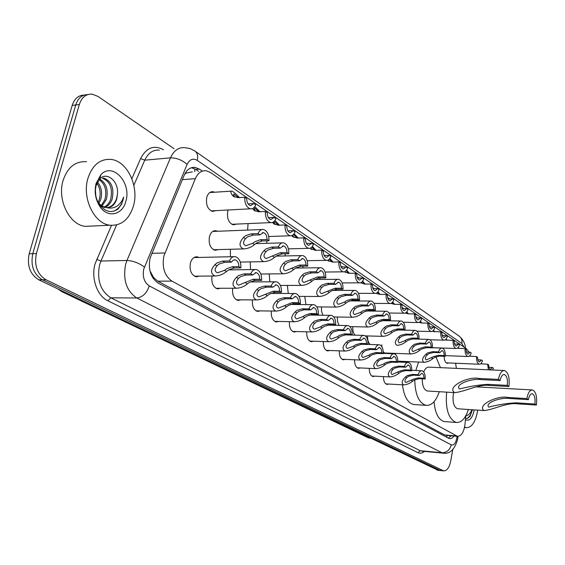 <?xml version="1.0" encoding="UTF-8"?>
<svg xmlns="http://www.w3.org/2000/svg" width="565" height="565" viewBox="0 0 565 565"><rect width="100%" height="100%" fill="white"/><g stroke="black" fill="none" stroke-linecap="round" stroke-linejoin="round"><path stroke-width="0.85" d="M236.368 224.1L233.331 224.828C228.677 222.991 226.812 218.5 227.737 211.345L228.154 209.989M247.611 230.089L248.063 223.592M215.879 210.639L212.645 211.423C207.736 209.509 205.759 204.876 206.726 197.517C207.927 193.449 210.032 191.514 213.04 191.719L214.587 192.234M230.428 256.75L230.379 249.271M218.231 249.596L215.103 250.295C210.35 248.445 208.457 243.925 209.424 236.735C210.667 232.512 212.821 230.513 215.901 230.718L217.483 231.269M199.339 276.137L196.119 276.786C191.267 274.936 189.346 270.388 190.363 263.156C191.69 258.721 193.993 256.623 197.263 256.849L198.937 257.435M468.992 352.136L466.513 348.817L210.434 172.466L206.26 170.757C201.536 170.305 197.884 172.947 195.313 178.681L163.878 256.016C161.865 267.471 164.549 275.833 171.93 281.102L457.473 436.321C461.414 436.173 463.929 432.084 465.023 424.068L465.758 415.833M149.555 268.841L150.601 273.156M151.681 275.819L153.616 277.556L150.417 271.666M192.326 171.873L186.457 173.003L184.755 174.034M153.616 277.556L157.826 281.193L444.69 434.972L446.308 435.382M470.129 355.901L470.024 355.392M266.913 243.324L266.616 240.817M285.396 255.931L285.021 253.819M303.115 267.958L302.699 266.2M320.101 279.442L319.684 278.001M336.415 290.424L336.013 289.287M352.087 300.933L351.755 300.17M367.158 311.004L366.96 310.63M448.702 362.949L447.212 363.337C445.277 362.681 444.245 360.329 444.132 356.289M456.358 368.366L455.623 363.239M250.563 269.597L250.217 261.892M269.837 281.829L269.194 273.933M288.284 293.489L287.359 285.424M305.976 304.613L304.761 296.413M322.961 315.242L321.549 311.456L321.45 306.929M339.283 325.405C337.75 323.265 337.143 320.461 337.46 317.007M355.011 335.144C353.295 333.18 352.574 330.356 352.843 326.662M370.223 344.481C368.281 342.786 367.412 339.939 367.617 335.935M387.293 353.09L386.347 353.492M385.21 353.45L383.225 351.776M381.806 346.571L381.834 344.841M400.747 361.296L399.017 361.713L397.809 361.134M395.486 354.396L395.514 353.4M220.555 288.263L217.539 288.877C213.062 287.197 211.218 282.91 212.016 276.017M240.817 299.831L237.978 300.411C233.825 298.878 232.067 294.824 232.688 288.249M260.175 310.877L257.506 311.421C253.65 310.023 251.962 306.181 252.442 299.909M278.7 321.436L276.172 321.951C272.577 320.666 270.967 317.022 271.334 311.025M296.427 331.542L294.04 332.029C290.685 330.843 289.146 327.382 289.414 321.647M313.427 341.218L311.16 341.691C308.024 340.589 306.548 337.298 306.731 331.81M329.72 350.491L327.573 350.943C324.635 349.926 323.222 346.783 323.342 341.528M345.37 359.389L343.329 359.827C340.561 358.881 339.212 355.886 339.275 350.844M360.406 367.935L358.457 368.359C355.858 367.476 354.566 364.616 354.58 359.778M374.856 376.149L373.006 376.558C370.548 375.732 369.312 372.999 369.291 368.359M388.762 384.052L386.997 384.447C384.68 383.67 383.494 381.05 383.437 376.594M202.284 171.075L199.417 169.119L195.172 167.402C190.44 166.95 186.782 169.564 184.204 175.235L150.064 258.12C148.03 269.54 150.749 277.867 158.207 283.1L448.631 438.27L449.973 438.666L451.654 438.334L454.175 436.046M452.742 449.641L450.708 461.174C449.302 467.672 446.936 470.906 443.596 470.871L45.998 279.767C37.248 274.258 34.048 265.522 36.4 253.558L79.333 104.483C81.777 97.215 86.085 93.776 92.264 94.164L98.02 96.446L174.084 148.722M438.179 470.306L38.808 279.823C30.051 274.343 26.845 265.656 29.196 253.756L72.172 105.457L75.745 104.97C77.991 98.162 81.989 94.701 87.737 94.602C81.989 94.701 77.991 98.162 75.745 104.97L32.791 253.657L75.745 104.97L79.333 104.483M38.808 279.823L42.396 279.795C33.639 274.3 30.439 265.585 32.791 253.657C30.439 265.585 33.639 274.3 42.396 279.795L439.845 470.299L42.396 279.795L45.998 279.767M441.096 470.61L443.596 470.871M451.075 435.784L448.391 438.136M191.464 167.699L195.737 169.415L198.612 171.372M72.172 105.457C74.418 98.663 78.415 95.217 84.164 95.104M133.495 205.787C129.201 219.495 121.327 225.972 109.871 225.216C94.2 223.676 81.812 198.082 87.9 178.427C92.413 164.945 100.182 158.617 111.206 159.429C127.365 161.138 139.188 186.521 133.495 205.787M92.208 226.035L85.223 226.36C69.453 224.863 56.987 199.749 63.096 180.44C67.631 167.198 75.442 160.961 86.53 161.731M104.235 207.101C107.286 205.505 109.441 202.884 110.691 199.233C112.88 188.315 110.118 181.316 102.392 178.25L103.847 178.137C111.573 181.203 114.335 188.209 112.138 199.141C110.754 203.125 108.374 205.851 104.984 207.32M101.206 205.554L104.913 199.607C107.06 190.645 105.132 183.985 99.136 179.614M101.968 206.048L106.354 199.516C108.544 189.861 106.305 183.039 99.652 179.056M98.105 202.475L99.193 199.982C100.98 193.675 100.217 188.103 96.905 183.251M98.868 203.492L100.619 199.89C102.526 192.891 101.474 186.959 97.463 182.078M95.831 195.984L95.414 189.692M98.946 205.038L104.687 207.63M107.166 207.63C111.538 206.818 114.653 203.894 116.51 198.859L117.428 194.339C119.109 181.344 106.813 171.195 99.793 178.914L96.149 185.384C94.482 192.298 95.612 198.781 99.546 204.82C105.316 211.931 111.46 213.358 117.979 209.099L121.708 204.05L123.679 197.107L122.266 200.264C118.368 206.875 112.965 209.297 106.065 207.532L106.142 207.539C111.277 207.885 114.822 204.989 116.793 198.838L117.428 194.339M98.289 202.814L101.891 206.006L106.065 207.532M96.135 183.364L100.789 174.832C112.484 161.639 131.751 182.665 125.861 201.204C122.633 214.87 108.028 218.457 100.139 206.875C95.436 199.777 94.101 191.938 96.135 183.364M113.975 211.119C119.229 208.549 122.464 203.873 123.679 197.107M498.429 379.412L500.138 380.563C500.971 376.467 502.363 374.447 504.312 374.517C506.904 375.824 507.893 379.44 507.271 385.379L508.931 386.495L489.537 385.457C478.499 383.868 465.115 391.778 454.67 392.618C446.223 387.272 467.643 376.064 478.823 378.43L498.429 379.412C499.665 373.387 501.713 370.428 504.573 370.527C508.38 372.455 509.835 377.78 508.931 386.495M500.138 380.563L480.561 379.574C472.255 378.133 454.444 384.278 459.437 388.988C468.999 386.467 478.47 384.92 487.849 384.348L507.271 385.379M422.253 378.825C422.253 385.747 423.948 389.808 427.324 391.008L428.023 391.044M439.266 391.707C436.06 401.228 431.625 405.769 425.975 405.338C418.834 402.93 415.106 394.412 414.781 379.779M415.056 404.604L413.594 404.505C407.626 402.859 403.918 396.298 402.478 384.822M503.867 370.499L429.209 367.144C427.027 366.904 425.184 368.493 423.686 371.918M415.833 370.47L418.545 362.052M435.912 356.783L440.418 367.645M405.705 362.334L406.073 361.522M526.863 398.593L528.416 399.639C529.186 395.67 530.471 393.713 532.258 393.756C534.589 394.963 535.472 398.382 534.907 404.017L536.418 405.034L517.625 403.848C506.911 402.209 493.803 409.724 484.078 410.564C476.549 405.557 497.023 395.105 507.864 397.456L526.863 398.593C528.007 392.767 529.892 389.885 532.52 389.949C535.945 391.729 537.244 396.757 536.418 405.034M528.416 399.639L509.446 398.495C501.367 397.04 484.375 402.739 488.711 407.139C497.779 404.724 506.904 403.29 516.085 402.838L534.907 404.017M453.653 392.555L453.3 394.193C452.41 402.188 453.822 407.04 457.53 408.756L458.088 408.792M468.392 409.498C465.405 418.524 461.351 422.846 456.223 422.465C448.469 419.117 445.277 409.011 446.647 392.145M445.368 421.638L444.182 421.554C438.511 419.887 435.135 413.283 434.054 401.729M477.665 410.126L477.361 412.139C475.207 422.542 471.493 427.719 466.224 427.67L464.585 427.076M468.484 409.505L466.648 414.089M474.233 409.893L474.176 410.225C472.326 418.347 469.402 421.497 465.412 419.668M471.945 409.738C470.405 413.347 468.336 415.43 465.744 415.967M465.518 418.474L467.636 418.305L469.974 416.419L472.439 409.802M466.817 418.545C469.331 417.238 471.161 414.315 472.312 409.759M231.466 262.188L224.715 262.308L218.952 264.081L216.953 265.917C214.389 269.194 214.559 271.497 217.469 272.81L224.475 270.345L226.791 268.728L232.166 266.765L238.889 266.666C238.783 262.873 237.519 260.599 235.104 259.836L233.084 260.288L231.466 262.188L229.439 260.966L222.681 261.094L216.974 262.909L214.912 264.717C210.399 269.823 210.406 273.587 214.926 275.988L194.424 276.179M229.439 260.966C230.838 257.817 232.78 256.376 235.259 256.644C239.165 257.986 241.043 261.722 240.881 267.859L234.157 267.958L228.726 269.872L226.473 271.518C223.21 274.336 219.361 275.819 214.926 275.988M240.881 267.859L238.889 266.666M252.689 274.978L246.008 275.042L240.33 276.744L238.352 278.517C235.838 281.681 235.944 283.891 238.677 285.163L253.106 279.287L259.759 279.244C259.66 275.572 258.466 273.368 256.185 272.641L252.689 274.978L250.754 273.813L244.066 273.884L238.437 275.621L236.41 277.373C231.989 282.302 231.904 285.932 236.156 288.242L215.894 288.27M250.754 273.813C252.103 270.699 253.968 269.272 256.348 269.519C260.041 270.805 261.814 274.428 261.652 280.381L254.999 280.424L249.638 282.253L247.421 283.856C244.2 286.617 240.443 288.079 236.156 288.242M261.652 280.381L259.759 279.244M272.902 287.168L266.292 287.175L260.698 288.8L258.749 290.523C256.277 293.581 256.326 295.714 258.911 296.936L273.065 291.222L279.647 291.229C279.555 287.67 278.425 285.537 276.264 284.838L272.902 287.168L271.059 286.052L264.448 286.074L258.897 287.74L256.898 289.435C252.562 294.203 252.393 297.699 256.397 299.93L236.382 299.803M271.059 286.052C272.358 282.98 274.152 281.561 276.433 281.794C279.936 283.023 281.61 286.533 281.448 292.317L274.873 292.31L269.576 294.061L267.4 295.622C264.222 298.327 260.55 299.761 256.397 299.93M281.448 292.317L279.647 291.229M292.19 298.786L285.65 298.751L280.127 300.312L278.213 301.985C275.777 304.938 275.784 307 278.22 308.179L292.112 302.614L298.624 302.671C298.539 299.21 297.473 297.148 295.424 296.477L292.19 298.786L290.431 297.727L283.884 297.699L278.411 299.295L276.44 300.94C272.189 305.552 271.949 308.935 275.727 311.089L255.959 310.821M290.431 297.727C291.681 294.69 293.405 293.277 295.594 293.503C298.92 294.683 300.502 298.08 300.347 303.709L293.842 303.652L288.609 305.333L286.476 306.852C283.333 309.507 279.746 310.92 275.727 311.089M300.347 303.709L298.624 302.671M310.602 309.888L304.132 309.811L298.694 311.301L296.802 312.932C294.407 315.786 294.365 317.777 296.674 318.914L303.038 316.605L305.192 315.15L310.312 313.504L316.746 313.596C316.675 310.234 315.658 308.229 313.716 307.593L310.602 309.888L308.921 308.878L302.452 308.801L297.049 310.333L295.114 311.937C290.94 316.4 290.636 319.67 294.196 321.746L274.675 321.358M308.921 308.878C310.121 305.87 311.781 304.471 313.893 304.683C317.05 305.813 318.554 309.112 318.399 314.585L311.965 314.493L306.802 316.103L304.697 317.579C301.597 320.186 298.094 321.577 294.196 321.746M318.399 314.585L316.746 313.596M328.201 320.496L321.81 320.376L316.442 321.817L314.578 323.399C312.226 326.16 312.141 328.088 314.324 329.19L320.546 326.909L322.657 325.497L327.714 323.907L334.085 324.042C334.014 320.772 333.046 318.829 331.196 318.215L328.201 320.496L326.591 319.529L320.193 319.416L314.867 320.885L312.961 322.446C308.864 326.768 308.497 329.932 311.866 331.945L292.592 331.436M326.591 319.529C327.757 316.555 329.353 315.171 331.38 315.369C334.388 316.457 335.808 319.663 335.659 324.995L329.296 324.854L324.197 326.408L322.135 327.841C319.07 330.405 315.644 331.768 311.866 331.945M335.659 324.995L334.085 324.042M345.038 330.652L338.718 330.49L333.428 331.874L331.591 333.414C329.275 336.09 329.155 337.962 331.217 339.021L337.305 336.782L339.381 335.398L344.375 333.873L350.667 334.042C350.604 330.857 349.693 328.971 347.927 328.378L345.038 330.652L343.499 329.72L337.178 329.572L331.923 330.984L330.038 332.503C326.019 336.698 325.602 339.763 328.788 341.705L309.754 341.098M343.499 329.72C344.622 326.782 346.161 325.405 348.118 325.595C350.978 326.641 352.327 329.762 352.179 334.953L345.893 334.784L340.857 336.274L338.823 337.672C335.801 340.187 332.453 341.535 328.788 341.705M352.179 334.953L350.667 334.042M361.162 340.37L354.919 340.179L349.7 341.507L347.885 343.012C345.611 345.611 345.455 347.419 347.419 348.45L353.365 346.239L355.406 344.89L360.343 343.421L366.565 343.626C366.501 340.518 365.633 338.682 363.952 338.117L361.162 340.37L359.693 339.48L353.436 339.297L348.259 340.66L346.402 342.136C342.454 346.204 341.995 349.184 345.003 351.063L326.21 350.356M359.693 339.48C360.774 336.578 362.257 335.214 364.143 335.391C366.869 336.401 368.154 339.431 368.006 344.495L361.791 344.29L356.819 345.724L354.827 347.094C351.84 349.565 348.563 350.886 345.003 351.063M368.006 344.495L366.565 343.626M376.622 349.693L370.449 349.467L365.301 350.752L363.514 352.214C361.275 354.735 361.084 356.494 362.949 357.483L368.776 355.307L370.774 353.994L375.647 352.581L381.799 352.807C381.749 349.784 380.916 347.998 379.313 347.454L376.622 349.693L375.209 348.838L369.03 348.619L363.916 349.933L362.094 351.374C358.217 355.329 357.709 358.217 360.562 360.032L342.009 359.248M375.209 348.838C376.255 345.964 377.688 344.615 379.503 344.784C382.11 345.752 383.331 348.704 383.19 353.648L377.046 353.415L372.13 354.792L370.174 356.127C367.222 358.556 364.015 359.863 360.562 360.032M383.19 353.648L381.799 352.807M391.453 358.634L385.351 358.38L380.273 359.615L378.515 361.042C376.311 363.493 376.092 365.202 377.865 366.162L383.564 364.015L385.535 362.73L390.344 361.367L396.425 361.628C396.376 358.676 395.585 356.932 394.052 356.409L391.453 358.634L390.104 357.815L383.988 357.567L378.945 358.832L377.145 360.237C373.338 364.079 372.787 366.883 375.499 368.648L357.179 367.787M390.104 357.815C391.114 354.975 392.491 353.634 394.243 353.796C396.729 354.728 397.901 357.61 397.76 362.426L391.686 362.165L386.834 363.5L384.906 364.806C381.989 367.193 378.854 368.472 375.499 368.648M397.76 362.426L396.425 361.628M405.698 367.215L399.667 366.939L394.652 368.133L392.915 369.524C390.747 371.904 390.507 373.564 392.195 374.496L399.709 371.127L404.462 369.814L410.473 370.096C410.43 367.215 409.674 365.52 408.213 365.011L405.698 367.215L404.399 366.431L398.353 366.155L393.381 367.377L391.609 368.747C387.865 372.49 387.279 375.216 389.85 376.926L371.763 375.993M404.399 366.431C405.373 363.627 406.708 362.299 408.403 362.448C410.776 363.352 411.892 366.155 411.751 370.866L405.748 370.576L400.959 371.869L399.06 373.14C396.185 375.485 393.113 376.749 389.85 376.926M411.751 370.866L410.473 370.096M419.385 375.464L413.418 375.167L408.481 376.318L406.765 377.674C404.632 379.998 404.363 381.608 405.967 382.512L413.34 379.2L418.036 377.929L423.976 378.232C423.934 375.421 423.213 373.769 421.815 373.281L419.385 375.464L418.135 374.715L412.16 374.418L407.252 375.591L405.5 376.933C401.828 380.577 401.214 383.225 403.65 384.885L385.796 383.882M418.135 374.715C419.082 371.94 420.367 370.626 422.006 370.767C424.28 371.636 425.346 374.369 425.205 378.974L419.272 378.67L414.541 379.913L412.676 381.156C409.83 383.466 406.821 384.709 403.65 384.885M425.205 378.974L423.976 378.232M253.198 235.097L247.442 236.919L245.436 238.748C242.83 242.095 242.978 244.426 245.888 245.74L252.619 243.346L254.921 241.735L260.303 239.715L267.061 239.496C266.948 235.69 265.712 233.394 263.354 232.632L259.978 234.856L253.198 235.097L251.256 233.832L258.043 233.585L259.978 234.856M267.061 239.496L268.954 240.739L262.209 240.951L256.771 242.922L254.525 244.56C251.376 247.286 247.668 248.734 243.409 248.925C238.882 246.517 238.91 242.71 243.494 237.505L245.549 235.704L251.256 233.832M268.954 240.739C269.102 234.574 267.266 230.824 263.46 229.475C261.15 229.228 259.342 230.598 258.043 233.585M273.517 248.303L267.845 250.048L265.875 251.821C263.304 255.048 263.396 257.294 266.143 258.558L280.297 252.71L286.978 252.548C286.872 248.854 285.706 246.637 283.475 245.909L280.226 248.127L273.517 248.303L271.666 247.103L278.383 246.919L280.226 248.127M286.978 252.548L288.779 253.734L282.105 253.883L276.737 255.768L274.534 257.365C271.419 260.034 267.796 261.461 263.671 261.644C259.413 259.328 259.526 255.655 264.017 250.634L266.044 248.89L271.666 247.103M288.779 253.734C288.927 247.753 287.197 244.115 283.588 242.83C281.37 242.59 279.633 243.953 278.383 246.919M292.896 260.896L287.303 262.57L285.36 264.293C282.839 267.407 282.874 269.569 285.466 270.79L299.365 265.098L305.969 264.992C305.87 261.411 304.768 259.264 302.656 258.565L299.528 260.776L292.896 260.896L291.13 259.752L297.769 259.618L299.528 260.776M305.969 264.992L307.692 266.122L301.096 266.221L295.792 268.029L293.63 269.583C290.551 272.203 287.013 273.601 283.009 273.785C278.997 271.553 279.188 268.008 283.588 263.156L285.586 261.461L291.13 259.752M307.692 266.122C307.84 260.317 306.202 256.793 302.784 255.557C300.651 255.338 298.977 256.687 297.769 259.618M311.393 272.916L305.877 274.519L303.963 276.193C301.491 279.202 301.477 281.292 303.928 282.472L317.572 276.928L324.098 276.878C324.013 273.396 322.968 271.32 320.962 270.649L317.947 272.846L311.393 272.916L309.705 271.822L316.273 271.744L317.947 272.846M324.098 276.878L325.751 277.959L319.225 278.008L313.992 279.739L311.866 281.25C308.822 283.821 305.361 285.205 301.484 285.389C297.699 283.227 297.96 279.802 302.275 275.113L304.238 273.46L309.705 271.822M325.751 277.959C325.892 272.309 324.345 268.891 321.097 267.711C319.041 267.499 317.438 268.841 316.273 271.744M329.07 284.407L323.632 285.947L321.746 287.571C319.317 290.481 319.253 292.501 321.577 293.638L334.974 288.242L341.43 288.235C341.352 284.852 340.363 282.839 338.456 282.196L335.554 284.379L329.07 284.407L327.46 283.355L333.943 283.326L335.554 284.379M341.43 288.235L343.004 289.266L336.556 289.273L331.394 290.933L329.303 292.402C326.302 294.937 322.912 296.293 319.147 296.47C315.574 294.386 315.899 291.074 320.129 286.533L322.064 284.93L327.46 283.355M343.004 289.266C343.153 283.771 341.684 280.459 338.597 279.322C336.62 279.124 335.073 280.459 333.943 283.326M345.978 295.389L340.624 296.872L338.76 298.454C336.366 301.272 336.267 303.228 338.463 304.33L344.481 302.113L346.571 300.7L351.635 299.069L358.012 299.104C357.942 295.806 357.002 293.856 355.187 293.235L352.383 295.41L345.978 295.389L344.438 294.386L350.851 294.407L352.383 295.41M358.012 299.104L359.524 300.086L353.146 300.05L348.047 301.646L345.999 303.08C343.026 305.566 339.713 306.901 336.062 307.085C332.679 305.072 333.06 301.858 337.213 297.465L339.12 295.905L344.438 294.386M359.524 300.086C359.665 294.739 358.267 291.519 355.336 290.424C353.429 290.24 351.939 291.561 350.851 294.407M362.172 305.912L356.889 307.339L355.053 308.878C352.701 311.605 352.567 313.504 354.651 314.564L360.534 312.381L362.589 311.004L367.589 309.436L373.896 309.507C373.825 306.301 372.935 304.401 371.205 303.808L368.5 305.976L362.172 305.912L360.689 304.952L367.031 305.008L368.5 305.976M373.896 309.507L375.337 310.453L369.037 310.376L364.001 311.915L361.988 313.314C359.05 315.757 355.809 317.071 352.263 317.255C349.064 315.298 349.495 312.191 353.57 307.925L355.449 306.407L360.689 304.952M375.337 310.453C375.478 305.241 374.15 302.106 371.353 301.06C369.524 300.884 368.076 302.197 367.031 305.008M377.688 315.997L372.476 317.368L370.668 318.865C368.359 321.513 368.189 323.349 370.167 324.381L375.923 322.227L377.95 320.885L382.879 319.373L389.116 319.479C389.052 316.358 388.204 314.514 386.559 313.942L383.946 316.096L377.688 315.997L376.269 315.072L382.533 315.171L383.946 316.096M389.116 319.479L390.5 320.39L384.271 320.277L379.306 321.76L377.321 323.124C374.418 325.525 371.247 326.817 367.801 327.001C364.771 325.108 365.251 322.092 369.249 317.954L371.099 316.478L376.269 315.072M390.5 320.39C390.641 315.305 389.377 312.261 386.707 311.251C384.942 311.082 383.55 312.389 382.533 315.171M392.569 325.666L387.435 326.987L385.655 328.449C383.374 331.019 383.176 332.806 385.055 333.802L390.69 331.676L392.682 330.37L397.555 328.908L403.714 329.049C403.664 326.005 402.852 324.211 401.277 323.66L398.756 325.8L392.569 325.666L391.213 324.783L397.4 324.91L398.756 325.8M403.714 329.049L405.048 329.925L398.89 329.776L393.989 331.203L392.032 332.538C389.165 334.897 386.057 336.168 382.71 336.352C379.835 334.522 380.365 331.599 384.285 327.58L386.107 326.139L391.213 324.783M405.048 329.925C405.183 324.96 403.982 321.994 401.433 321.026C399.73 320.863 398.382 322.163 397.4 324.91M406.864 334.953L401.793 336.224L400.034 337.651C397.802 340.151 397.576 341.882 399.356 342.849L404.879 340.752L406.835 339.473L411.652 338.068L417.74 338.237C417.69 335.271 416.914 333.52 415.416 332.99L412.973 335.116L406.864 334.953L405.557 334.106L411.673 334.268L412.973 335.116M417.74 338.237L419.011 339.078L412.937 338.901L408.085 340.278L406.171 341.578C403.332 343.901 400.288 345.151 397.033 345.335C394.306 343.562 394.871 340.723 398.728 336.818L400.521 335.412L405.557 334.106M419.011 339.078C419.152 334.233 418.001 331.344 415.572 330.405C413.919 330.257 412.62 331.542 411.673 334.268M420.593 343.873L415.593 345.102L413.855 346.5C411.659 348.923 411.405 350.604 413.107 351.543L420.445 348.224L425.198 346.868L431.208 347.065C431.166 344.17 430.424 342.468 428.99 341.959L426.632 344.064L420.593 343.873L419.336 343.061L425.381 343.252L426.632 344.064M431.208 347.065L432.437 347.871L426.427 347.673L421.645 349.001L419.753 350.272C416.956 352.553 413.976 353.789 410.804 353.973C408.213 352.249 408.813 349.488 412.598 345.688L414.371 344.318L419.336 343.061M432.437 347.871C432.571 343.146 431.476 340.328 429.153 339.424C427.557 339.283 426.3 340.554 425.381 343.252M433.793 352.454L428.863 353.641L427.154 355.004C424.986 357.363 424.711 358.994 426.328 359.905L433.532 356.642L438.221 355.336L444.168 355.562C444.125 352.73 443.419 351.07 442.049 350.575L439.761 352.673L433.793 352.454L432.585 351.67L438.56 351.882L439.761 352.673M444.168 355.562L445.347 356.331L439.408 356.105L434.683 357.391L432.825 358.634C430.057 360.88 427.133 362.094 424.054 362.278C421.589 360.611 422.217 357.928 425.939 354.227L427.684 352.885L432.585 351.67M445.347 356.331C445.481 351.713 444.429 348.965 442.204 348.089C440.665 347.955 439.45 349.219 438.56 351.882M238.409 197.644L234.072 194.092L233.903 196.034L234.666 197.079M244.716 197.263L246.679 198.612C246.813 202.524 248.106 204.876 250.549 205.66L253.862 203.548L255.783 204.869C254.525 207.736 252.753 209.05 250.465 208.81C246.51 207.44 244.596 203.591 244.716 197.263L237.992 197.665L233.38 196.323L231.94 194.699C230.562 192.333 230.534 191.139 231.841 191.111C233.811 191.959 236.325 194.113 239.383 197.588M253.862 203.548L248.077 203.873M258.982 211.762L254.61 208.104L254.547 210.074L255.331 211.126M265.338 211.437L267.21 212.722C267.337 216.515 268.552 218.789 270.868 219.538L274.053 217.426L275.889 218.69C274.675 221.529 272.966 222.836 270.769 222.61C267.026 221.296 265.218 217.574 265.338 211.437L258.692 211.776L254.116 210.413L252.548 208.57M254.815 206.656L259.9 211.713M274.053 217.426L268.446 217.687M273.658 221.84L275.042 224.524M278.594 225.216L274.117 221.445M285 224.948L286.787 226.177C286.9 229.856 288.051 232.053 290.24 232.773L293.32 230.668L295.064 231.869C293.899 234.687 292.253 235.986 290.135 235.774C286.589 234.51 284.88 230.908 285 224.948L278.425 225.223L273.891 223.853L272.563 222.44M274.922 220.512L279.47 225.181M293.32 230.668L287.882 230.873M292.564 235.245L293.864 237.321M297.317 238.063L293.475 234.496M303.765 237.851L305.467 239.016C305.573 242.59 306.668 244.716 308.744 245.408L311.711 243.31L313.377 244.454C312.254 247.244 310.665 248.536 308.624 248.339C305.262 247.131 303.645 243.635 303.765 237.851L297.268 238.063L292.776 236.679L291.71 235.647M294.09 233.748L298.151 238.035M311.711 243.31L306.442 243.459M310.729 247.95L311.845 249.546M315.214 250.33L311.859 247.046M321.697 250.168L323.321 251.291C323.42 254.759 324.458 256.821 326.429 257.478L329.289 255.387L330.885 256.489C329.798 259.25 328.265 260.536 326.302 260.345C323.102 259.187 321.57 255.797 321.697 250.168L315.263 250.33L310.037 248.247M312.381 246.397L316.005 250.309M329.289 255.387L324.19 255.5M328.138 260.055L329.056 261.242M332.326 262.068L329.395 259.081M338.845 261.955L340.398 263.029C340.49 266.398 341.472 268.403 343.351 269.032L346.112 266.948L347.637 268.001C346.585 270.741 345.109 272.019 343.209 271.836C340.172 270.72 338.718 267.429 338.845 261.955L332.488 262.068L327.594 260.267M325.306 255.479L326.062 255.458M329.861 258.502L333.089 262.054M346.112 266.948L341.168 267.019M344.82 271.617L345.54 272.45M348.718 273.298L346.161 270.614M355.258 273.234L356.748 274.265C356.833 277.542 357.765 279.484 359.552 280.092L362.221 278.022L363.683 279.032C362.666 281.737 361.24 283.009 359.411 282.839C356.515 281.766 355.131 278.566 355.258 273.234L348.972 273.298L345.102 272.238M341.691 267.012L342.284 266.623L343.054 266.991M346.578 270.091L349.445 273.298M362.221 278.022L357.44 278.058M364.425 284.061L362.207 281.674M370.986 284.047L372.413 285.028C372.49 288.228 373.38 290.113 375.082 290.7L377.66 288.637L379.066 289.598C378.077 292.282 376.707 293.546 374.934 293.383C372.18 292.352 370.859 289.245 370.986 284.047L364.771 284.068L360.76 282.881M357.518 278.058L358.033 277.394L359.199 278.044M362.596 281.193L365.124 284.068M377.66 288.637L373.034 288.637M379.496 294.386L377.582 292.282M386.072 294.414L387.442 295.361C387.512 298.468 388.36 300.305 389.984 300.87L392.477 298.814L393.826 299.747C392.873 302.402 391.538 303.652 389.836 303.497C387.202 302.508 385.944 299.478 386.072 294.414L379.927 294.4L376.142 293.32M372.738 287.776L374.623 288.637M377.943 291.837L380.167 294.4M392.477 298.814L388 298.793M393.96 304.288L392.336 302.466M400.55 304.365L401.87 305.27C401.927 308.306 402.739 310.093 404.293 310.637L406.701 308.596L408.001 309.486C407.075 312.113 405.79 313.356 404.137 313.215C401.623 312.254 400.423 309.309 400.55 304.365L394.476 304.316L390.994 303.391M387.654 297.649L389.405 298.8M392.675 302.056L394.617 304.316M406.701 308.596L402.365 308.547M407.859 313.808L406.489 312.247M414.456 313.928L415.727 314.797C415.784 317.756 416.553 319.5 418.036 320.016L420.374 317.989L421.617 318.844C420.72 321.45 419.477 322.686 417.881 322.544C415.48 321.626 414.336 318.752 414.456 313.928L408.46 313.843L405.324 313.081M402.04 307.381L403.58 308.561M406.814 311.866L408.495 313.843M420.374 317.989L416.179 317.918M421.229 322.961L420.099 321.647M427.832 323.116L429.054 323.957C429.103 326.845 429.838 328.54 431.264 329.042L433.525 327.029L434.718 327.848C433.849 330.433 432.649 331.655 431.102 331.521C428.8 330.631 427.712 327.827 427.832 323.116L421.9 323.003L419.103 322.382M415.889 316.845L417.196 317.94M420.402 321.294L421.843 323.003M433.525 327.029L429.457 326.937M434.097 331.761L433.186 330.695M440.7 331.959L441.872 332.764C441.922 335.589 442.628 337.241 443.984 337.729L446.173 335.723L447.332 336.514C446.491 339.071 445.319 340.285 443.829 340.165C441.625 339.304 440.58 336.563 440.7 331.959L432.359 331.316M429.216 326.005L430.283 326.958M433.475 330.363L434.69 331.81M446.173 335.723L442.24 335.617M446.484 340.236L445.778 339.403M453.088 340.476L454.218 341.253C454.26 344.007 454.938 345.625 456.245 346.091L458.363 344.099L459.479 344.862C458.66 347.39 457.53 348.598 456.082 348.485C453.97 347.652 452.968 344.982 453.088 340.476L445.128 339.911M442.042 334.861L442.875 335.638M446.06 339.085L447.07 340.3M458.363 344.099L454.55 343.986M458.427 348.407L457.911 347.786M465.023 348.676L466.118 349.424C466.153 352.122 466.803 353.697 468.053 354.156L470.115 352.172L471.182 352.913C470.391 355.413 469.296 356.614 467.898 356.501C465.864 355.696 464.91 353.083 465.023 348.676L457.424 348.174M454.408 343.421L455.002 344M458.18 347.489L458.992 348.471M470.115 352.172L466.422 352.044M469.946 356.282L469.6 355.865M476.535 356.593L477.587 357.313C477.623 359.947 478.244 361.487 479.445 361.925L481.444 359.962L482.475 360.675C481.705 363.147 480.645 364.34 479.29 364.234C477.34 363.45 476.422 360.901 476.535 356.593L469.282 356.134M466.33 351.691L466.69 352.052M469.868 355.583L470.497 356.353M481.444 359.962L477.863 359.82M488.414 369.8L487.637 364.22L480.709 363.804M492.659 369.99L493.379 368.161L492.376 367.476L488.909 367.328M481.133 363.394L481.599 363.959M487.637 364.22L488.654 364.919C488.69 367.497 489.283 369.002 490.441 369.432L492.376 367.476M151.808 253.318L164.874 252.986M153.39 277.436L153.136 278.354M194.967 168.935L194.692 171.682M186.457 173.003L185.673 172.438M447.155 435.453L446.71 437.239M157.826 281.193L171.93 281.102M182.375 179.649L195.313 178.681M444.69 434.972L456.456 435.954M464.02 347.101L461.873 343.506L197.249 160.396C193.018 157.974 189.635 159.295 187.107 164.373L143.736 269.138C142.359 276.801 144.195 282.38 149.252 285.883L451.237 444.846C453.773 445.601 455.616 443.454 456.76 438.405L457.014 436.279M443.998 453.243L441.964 452.749L136.794 297.974C126.532 291.095 122.796 279.957 125.578 264.554L126.963 260.486L100.944 261.03L99.553 265.02C96.756 280.141 100.528 291.074 110.874 297.826L420.254 450.708L422.232 451.195M424.499 451.414C422.33 453.25 420.155 453.66 417.98 452.657L107.851 300.785L110.874 297.826L136.794 297.974C142.627 297.268 146.78 293.235 149.252 285.883M457.947 437.141L456.958 436.893M107.851 300.785C97.187 295.968 90.894 278.171 95.068 263.89L111.482 225.386M131.857 178.688L140.636 158.574C146.384 147.599 153.991 144.661 163.476 149.746M36.4 253.558L29.196 253.756M442.776 470.603L436.922 469.988M144.414 267.104C138.948 262.993 133.135 260.79 126.963 260.486L170.461 157.847L144.746 160.178L133.841 185.292M187.107 164.373C182.064 159.973 176.52 157.797 170.461 157.847C173.872 150.488 178.695 147.098 184.939 147.67L190.313 148.666L194.826 150.975M159.344 150.149C153.051 149.598 148.178 152.946 144.746 160.178L140.636 158.574M116.616 224.941L100.944 261.03L96.643 259.399M451.237 444.846C449.839 450.03 446.745 452.671 441.964 452.749L420.254 450.708L417.98 452.657M461.873 343.506C462.325 340.434 461.506 338.032 459.416 336.309L459.013 336.027M197.249 160.396C198.181 156.272 197.503 153.221 195.215 151.251L459.416 336.309C463.293 339.911 465.285 343.824 465.391 348.04M195.737 169.415L199.417 169.119M59.728 289.817L63.238 292.048L62.044 291.773L57.672 288.835M64.417 292.056L63.238 292.048L369.291 438.08L370.315 438.172M487.849 384.348L489.537 385.457M478.823 378.43L480.561 379.574M516.085 402.838L517.625 403.848M507.864 397.456L509.446 398.495M226.473 271.518L224.475 270.345M216.953 265.917L214.912 264.717M224.715 262.308L222.681 261.094M234.157 267.958L232.166 266.765M247.421 283.856L245.521 282.733M238.352 278.517L236.41 277.373M246.008 275.042L244.066 273.884M254.999 280.424L253.106 279.287M267.4 295.622L265.585 294.549M258.749 290.523L256.898 289.435M266.292 287.175L264.448 286.074M274.873 292.31L273.065 291.222M286.476 306.852L284.739 305.827M278.213 301.985L276.44 300.94M285.65 298.751L283.884 297.699M293.842 303.652L292.112 302.614M304.697 317.579L303.038 316.605M296.802 312.932L295.114 311.937M304.132 309.811L302.452 308.801M311.965 314.493L310.312 313.504M322.135 327.841L320.546 326.909M314.578 323.399L312.961 322.446M321.81 320.376L320.193 319.416M329.296 324.854L327.714 323.907M338.823 337.672L337.305 336.782M331.591 333.414L330.038 332.503M338.718 330.49L337.178 329.572M345.893 334.784L344.375 333.873M354.827 347.094L353.365 346.239M347.885 343.012L346.402 342.136M354.919 340.179L353.436 339.297M361.791 344.29L360.343 343.421M370.174 356.127L368.776 355.307M363.514 352.214L362.094 351.374M370.449 349.467L369.03 348.619M377.046 353.415L375.647 352.581M384.906 364.806L383.564 364.015M378.515 361.042L377.145 360.237M385.351 358.38L383.988 357.567M391.686 362.165L390.344 361.367M399.06 373.14L397.767 372.377M392.915 369.524L391.609 368.747M399.667 366.939L398.353 366.155M405.748 370.576L404.462 369.814M412.676 381.156L411.433 380.422M406.765 377.674L405.5 376.933M413.418 375.167L412.16 374.418M419.272 378.67L418.036 377.929M260.303 239.715L262.209 240.951M252.619 243.346L254.525 244.56M243.494 237.505L245.436 238.748M280.297 252.71L282.105 253.883M272.718 256.199L274.534 257.365M264.017 250.634L265.875 251.821M299.365 265.098L301.096 266.221M291.893 268.467L293.63 269.583M283.588 263.156L285.36 264.293M317.572 276.928L319.225 278.008M310.206 280.184L311.866 281.25M302.275 275.113L303.963 276.193M334.974 288.242L336.556 289.273M327.721 291.392L329.303 292.402M320.129 286.533L321.746 287.571M351.635 299.069L353.146 300.05M344.481 302.113L345.999 303.08M337.213 297.465L338.76 298.454M367.589 309.436L369.037 310.376M360.534 312.381L361.988 313.314M353.57 307.925L355.053 308.878M382.879 319.373L384.271 320.277M375.923 322.227L377.321 323.124M369.249 317.954L370.668 318.865M397.555 328.908L398.89 329.776M390.69 331.676L392.032 332.538M384.285 327.58L385.655 328.449M411.652 338.068L412.937 338.901M404.879 340.752L406.171 341.578M398.728 336.818L400.034 337.651M425.198 346.868L426.427 347.673M418.517 349.474L419.753 350.272M412.598 345.688L413.855 346.5M438.221 355.336L439.408 356.105M431.632 357.871L432.825 358.634M425.939 354.227L427.154 355.004M231.94 194.699L233.903 196.034M252.675 208.796L254.547 210.074M272.669 222.398L274.237 223.465M291.992 235.541L293.037 236.255M310.439 248.091L311.004 248.473M213.04 191.719L211.211 191.839M215.901 230.718L214.248 230.781M197.263 256.849L195.624 256.884M450.821 435.763L450.644 436.357M445.729 435.333L457.473 436.321M422.458 451.216L443.214 453.172C449.98 454.119 454.804 449.443 457.678 439.16L458.017 436.371M191.486 167.706L195.172 167.402M368.232 437.776L62.044 291.773M437.748 470.257L440.665 470.56M109.871 225.216L85.223 226.36M99.793 178.914L100.789 174.832M99.539 204.82L100.139 206.875M504.312 374.517L503.839 374.489M454.67 392.618L427.324 391.008M425.975 405.338L413.594 404.505M532.258 393.756L531.877 393.734M484.078 410.564L457.53 408.756M456.223 422.465L444.182 421.554M531.948 389.921L475.97 386.848M466.224 427.67L464.486 427.528M233.748 256.672L193.993 257.548M234.108 259.858L235.104 259.836M254.999 269.54L228.705 269.886M255.295 272.648L256.185 272.641M275.226 281.801L250.161 281.935M275.466 284.845L276.264 284.838M294.513 293.503L270.642 293.447M294.704 296.477L295.424 296.477M312.918 304.676L290.226 304.464M313.067 307.586L313.716 307.593M330.497 315.355L308.991 315.023M330.617 318.201L331.196 318.215M347.32 325.581L327.05 325.136M347.404 328.364L347.927 328.378M363.422 335.37L344.594 334.854M363.479 338.103L363.952 338.117M378.847 344.763L368.013 344.41M378.882 347.44L379.313 347.454M393.65 353.775L383.211 353.379M393.657 356.395L394.052 356.409M407.852 362.426L397.788 361.995M407.852 364.997L408.213 365.011M421.504 370.739L411.786 370.28M262.358 232.667L263.354 232.632M243.409 248.925L213.492 249.723M261.948 229.531L212.722 231.452M282.578 245.93L283.475 245.909M263.671 261.644L240.28 262.075M282.232 242.865L255.705 243.663M301.851 258.579L302.656 258.565M283.009 273.785L260.832 274.018M301.562 255.585L276.193 256.136M320.242 270.656L320.962 270.649M301.484 285.389L280.388 285.445M320.002 267.725L295.742 268.064M337.806 282.196L338.456 282.196M319.147 296.47L299.026 296.392M337.609 279.329L314.415 279.477M354.601 293.235L355.187 293.235M336.062 307.085L316.803 306.88M354.439 290.424L332.291 290.424M370.668 303.808L371.205 303.808M352.263 317.255L333.76 316.944M370.548 301.053L349.417 300.912M386.072 313.935L386.559 313.942M367.801 327.001L349.919 326.598M385.973 311.244L365.866 310.983M400.839 323.653L401.277 323.66M382.71 336.352L365.28 335.871M400.762 321.012L381.693 320.659M415.007 332.983L415.416 332.99M414.957 330.391L397.004 329.967M428.623 341.945L428.99 341.959M410.804 353.973L384.292 352.977M428.588 339.403L412.026 338.929M424.054 362.278L397.859 361.176M441.689 348.075L432.444 347.765M233.55 194.127L234.072 194.092M250.465 208.81L211.077 210.893M231.057 191.161L209.756 192.552M233.38 196.323L233.896 196.677M254.144 208.125L254.61 208.104M270.769 222.61L231.805 224.298M254.116 210.413L254.624 210.759M290.135 235.774L268.756 236.509M273.891 223.853L274.399 224.199M308.624 248.339L288.44 248.861M292.776 236.679L293.277 237.025M326.302 260.345L307.183 260.698M310.821 248.939L311.315 249.278M343.209 271.836L325.066 272.04M325.391 255.401L324.148 255.422M328.081 260.67L328.576 261.009M359.411 282.839L342.143 282.91M341.86 266.631L341.006 266.638M374.934 293.383L358.464 293.348M357.645 277.394L357.186 277.401M360.59 282.761L360.943 283.001M389.836 303.497L374.072 303.377M404.137 313.215L389.01 313.003M417.881 322.544L403.304 322.269M431.102 331.521L416.97 331.182M443.829 340.165L429.986 339.763M456.082 348.485L432.451 347.687M467.898 356.501L445.389 355.646M479.29 364.234L446.195 362.843"/></g></svg>
